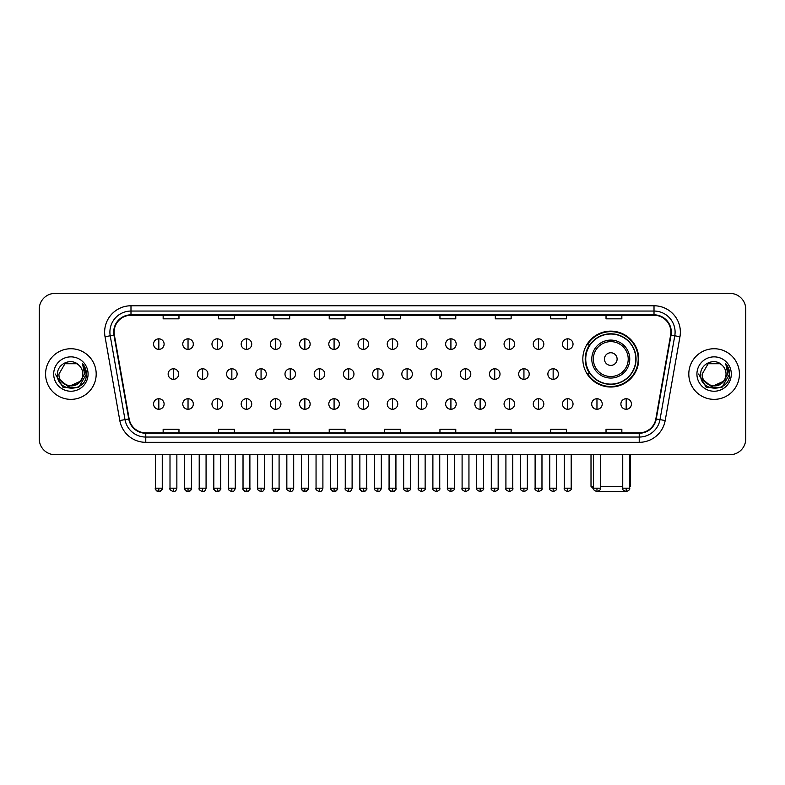 <?xml version="1.0" encoding="UTF-8"?>
<svg xmlns="http://www.w3.org/2000/svg" width="785" height="785" viewBox="0 0 785 785"><rect width="100%" height="100%" fill="white"/><g stroke="black" fill="none" stroke-linecap="round" stroke-linejoin="round"><path stroke-width="1.18" d="M582.833 359.069A27.946 27.946 0 0 0 610.779 387.015A27.946 27.946 0 0 0 638.725 359.069A27.946 27.946 0 0 0 610.779 331.133A27.946 27.946 0 0 0 582.833 359.069M589.535 373.307A25.571 25.571 0 0 1 589.535 344.841M39.25 309.192L39.25 438.893A15.818 15.818 0 0 0 55.068 454.711L729.932 454.711A15.818 15.818 0 0 0 745.75 438.893L745.75 309.192A15.818 15.818 0 0 0 729.932 293.384L55.068 293.384A15.818 15.818 0 0 0 39.25 309.192L39.25 438.893M45.579 374.043A25.306 25.306 0 0 0 70.885 399.359A25.306 25.306 0 0 0 96.192 374.043A25.306 25.306 0 0 0 70.885 348.736A25.306 25.306 0 0 0 45.579 374.043A25.306 25.306 0 0 0 70.885 399.359A25.306 25.306 0 0 0 96.192 374.043A25.306 25.306 0 0 0 70.885 348.736A25.306 25.306 0 0 0 45.579 374.043M688.808 374.043A25.306 25.306 0 0 0 714.114 399.359A25.306 25.306 0 0 0 739.421 374.043A25.306 25.306 0 0 0 714.114 348.736A25.306 25.306 0 0 0 688.808 374.043A25.306 25.306 0 0 0 714.114 399.359A25.306 25.306 0 0 0 739.421 374.043A25.306 25.306 0 0 0 714.114 348.736A25.306 25.306 0 0 0 688.808 374.043M114.119 332.134A16.868 16.868 0 0 1 130.987 315.256L654.013 315.256A16.868 16.868 0 0 1 670.625 335.058L655.848 418.896A16.868 16.868 0 0 1 639.226 432.829L145.774 432.829A16.868 16.868 0 0 1 129.152 418.896L114.374 335.058A16.868 16.868 0 0 1 114.119 332.134M113.697 332.134A17.29 17.29 0 0 0 113.962 335.136L128.74 418.964A17.29 17.29 0 0 0 145.774 433.251L639.226 433.251A17.29 17.29 0 0 0 656.26 418.964L671.038 335.136A17.29 17.29 0 0 0 654.013 314.834L130.987 314.834A17.29 17.29 0 0 0 113.697 332.134M105.033 336.706A26.366 26.366 0 0 1 130.987 305.767L654.013 305.767A26.366 26.366 0 0 1 679.967 336.706L665.189 420.544A26.366 26.366 0 0 1 639.226 442.328L145.774 442.328A26.366 26.366 0 0 1 119.811 420.544L105.033 336.706L110.224 335.794A21.087 21.087 0 0 1 130.987 311.046L654.013 311.046A21.087 21.087 0 0 1 674.776 335.794L659.999 419.622A21.087 21.087 0 0 1 639.226 437.049L145.774 437.049A21.087 21.087 0 0 1 125.001 419.622L110.224 335.794A21.087 21.087 0 0 1 109.9 332.134M729.932 293.384L55.068 293.384M55.068 454.711L729.932 454.711M745.75 438.893L745.75 309.192M656.26 418.964L659.999 419.622L674.776 335.794L679.967 336.706M384.591 315.256L384.591 318.828L400.409 318.828L400.409 315.256M329.229 315.256L329.229 318.828L345.047 318.828L345.047 315.256M273.867 315.256L273.867 318.828L289.685 318.828L289.685 315.256M218.515 315.256L218.515 318.828L234.332 318.828L234.332 315.256M163.152 315.256L163.152 318.828L178.97 318.828L178.97 315.256M439.953 315.256L439.953 318.828L455.771 318.828L455.771 315.256M495.315 315.256L495.315 318.828L511.133 318.828L511.133 315.256M550.668 315.256L550.668 318.828L566.485 318.828L566.485 315.256M606.03 315.256L606.03 318.828L621.848 318.828L621.848 315.256M400.409 432.829L400.409 429.267L384.591 429.267L384.591 432.829M345.047 432.829L345.047 429.267L329.229 429.267L329.229 432.829M289.685 432.829L289.685 429.267L273.867 429.267L273.867 432.829M234.332 432.829L234.332 429.267L218.515 429.267L218.515 432.829M178.97 432.829L178.97 429.267L163.152 429.267L163.152 432.829M455.771 432.829L455.771 429.267L439.953 429.267L439.953 432.829M511.133 432.829L511.133 429.267L495.315 429.267L495.315 432.829M566.485 432.829L566.485 429.267L550.668 429.267L550.668 432.829M621.848 432.829L621.848 429.267L606.03 429.267L606.03 432.829M80.011 381.706C73.692 390.253 58.345 384.787 58.973 374.043C58.237 389.419 83.534 389.419 82.798 374.043C83.534 389.419 58.237 389.419 58.973 374.043L64.929 363.73L76.842 363.73L78.686 365.045C71.376 357.381 57.295 363.69 57.433 374.043C56.088 392.441 85.918 392.922 86.399 374.936L86.428 374.043C86.379 370.137 85.084 366.703 82.523 363.749L84.574 374.043L80.011 381.706A11.912 11.912 0 0 0 82.798 374.043C83.534 389.419 58.237 389.419 58.973 374.043L64.929 363.73M82.798 374.043A11.912 11.912 0 0 0 78.686 365.045M80.776 381.068L68.344 386.701L57.805 377.909M53.694 374.043A17.191 17.191 0 0 0 70.885 391.234A17.191 17.191 0 0 0 88.077 374.043A17.191 17.191 0 0 0 70.885 356.861A17.191 17.191 0 0 0 53.694 374.043M82.523 363.749L86.419 374.494L85.693 369.342L86.419 374.494L85.693 369.342L86.419 374.494L82.641 363.877L86.419 374.494L82.641 363.877L86.428 374.043L78.657 387.505L63.114 387.505L55.342 374.043M82.641 363.877L86.419 374.504M625.37 491.528L596.188 491.528M600.388 486.347L622.74 486.347M629.599 486.347L630.551 486.347L629.599 487.299M617.108 359.069A6.329 6.329 0 0 0 610.779 352.75A6.329 6.329 0 0 0 604.45 359.069A6.329 6.329 0 0 0 610.779 365.398A6.329 6.329 0 0 0 617.108 359.069M629.756 359.069A18.977 18.977 0 0 0 610.779 340.091A18.977 18.977 0 0 0 591.792 359.069A18.977 18.977 0 0 0 610.779 378.056A18.977 18.977 0 0 0 629.756 359.069A18.977 18.977 0 0 1 610.779 378.056A18.977 18.977 0 0 1 591.792 359.069M635.821 359.069A25.041 25.041 0 0 0 610.779 334.027A25.041 25.041 0 0 0 585.738 359.069A25.041 25.041 0 0 0 610.779 384.12A25.041 25.041 0 0 0 635.821 359.069M591.007 454.711L591.007 486.347L593.538 486.347M638.195 359.069A27.416 27.416 0 0 1 587.347 373.307L589.888 373.307A25.277 25.277 0 0 0 627.5 378.027A25.277 25.277 0 0 0 627.5 340.121A25.277 25.277 0 0 0 589.888 344.841L587.347 344.841A27.416 27.416 0 0 1 638.195 359.069M158.825 338.826A5.269 5.269 0 0 0 153.556 344.095A5.269 5.269 0 0 0 158.825 349.374A5.269 5.269 0 0 0 164.104 344.095A5.269 5.269 0 0 0 158.825 338.826L158.825 349.374A5.269 5.269 0 0 0 164.104 344.095A5.269 5.269 0 0 0 158.825 338.826M188.037 338.826A5.269 5.269 0 0 0 182.768 344.095A5.269 5.269 0 0 0 188.037 349.374A5.269 5.269 0 0 0 193.306 344.095A5.269 5.269 0 0 0 188.037 338.826L188.037 349.374A5.269 5.269 0 0 0 193.306 344.095A5.269 5.269 0 0 0 188.037 338.826M217.249 338.826A5.269 5.269 0 0 0 211.97 344.095A5.269 5.269 0 0 0 217.249 349.374A5.269 5.269 0 0 0 222.518 344.095A5.269 5.269 0 0 0 217.249 338.826L217.249 349.374A5.269 5.269 0 0 0 222.518 344.095A5.269 5.269 0 0 0 217.249 338.826M246.451 338.826A5.269 5.269 0 0 0 241.181 344.095A5.269 5.269 0 0 0 246.451 349.374A5.269 5.269 0 0 0 251.73 344.095A5.269 5.269 0 0 0 246.451 338.826L246.451 349.374A5.269 5.269 0 0 0 251.73 344.095A5.269 5.269 0 0 0 246.451 338.826M275.663 338.826A5.269 5.269 0 0 0 270.393 344.095A5.269 5.269 0 0 0 275.663 349.374A5.269 5.269 0 0 0 280.932 344.095A5.269 5.269 0 0 0 275.663 338.826L275.663 349.374A5.269 5.269 0 0 0 280.932 344.095A5.269 5.269 0 0 0 275.663 338.826M304.874 338.826A5.269 5.269 0 0 0 299.605 344.095A5.269 5.269 0 0 0 304.874 349.374A5.269 5.269 0 0 0 310.144 344.095A5.269 5.269 0 0 0 304.874 338.826L304.874 349.374A5.269 5.269 0 0 0 310.144 344.095A5.269 5.269 0 0 0 304.874 338.826M334.086 338.826A5.269 5.269 0 0 0 328.807 344.095A5.269 5.269 0 0 0 334.086 349.374A5.269 5.269 0 0 0 339.355 344.095A5.269 5.269 0 0 0 334.086 338.826L334.086 349.374A5.269 5.269 0 0 0 339.355 344.095A5.269 5.269 0 0 0 334.086 338.826M363.288 338.826A5.269 5.269 0 0 0 358.019 344.095A5.269 5.269 0 0 0 363.288 349.374A5.269 5.269 0 0 0 368.567 344.095A5.269 5.269 0 0 0 363.288 338.826L363.288 349.374A5.269 5.269 0 0 0 368.567 344.095A5.269 5.269 0 0 0 363.288 338.826M392.5 338.826A5.269 5.269 0 0 0 387.231 344.095A5.269 5.269 0 0 0 392.5 349.374A5.269 5.269 0 0 0 397.769 344.095A5.269 5.269 0 0 0 392.5 338.826L392.5 349.374A5.269 5.269 0 0 0 397.769 344.095A5.269 5.269 0 0 0 392.5 338.826M421.712 338.826A5.269 5.269 0 0 0 416.433 344.095A5.269 5.269 0 0 0 421.712 349.374A5.269 5.269 0 0 0 426.981 344.095A5.269 5.269 0 0 0 421.712 338.826L421.712 349.374A5.269 5.269 0 0 0 426.981 344.095A5.269 5.269 0 0 0 421.712 338.826M450.914 338.826A5.269 5.269 0 0 0 445.644 344.095A5.269 5.269 0 0 0 450.914 349.374A5.269 5.269 0 0 0 456.193 344.095A5.269 5.269 0 0 0 450.914 338.826L450.914 349.374A5.269 5.269 0 0 0 456.193 344.095A5.269 5.269 0 0 0 450.914 338.826M480.126 338.826A5.269 5.269 0 0 0 474.856 344.095A5.269 5.269 0 0 0 480.126 349.374A5.269 5.269 0 0 0 485.395 344.095A5.269 5.269 0 0 0 480.126 338.826L480.126 349.374A5.269 5.269 0 0 0 485.395 344.095A5.269 5.269 0 0 0 480.126 338.826M509.337 338.826A5.269 5.269 0 0 0 504.068 344.095A5.269 5.269 0 0 0 509.337 349.374A5.269 5.269 0 0 0 514.607 344.095A5.269 5.269 0 0 0 509.337 338.826L509.337 349.374A5.269 5.269 0 0 0 514.607 344.095A5.269 5.269 0 0 0 509.337 338.826M538.549 338.826A5.269 5.269 0 0 0 533.27 344.095A5.269 5.269 0 0 0 538.549 349.374A5.269 5.269 0 0 0 543.819 344.095A5.269 5.269 0 0 0 538.549 338.826L538.549 349.374A5.269 5.269 0 0 0 543.819 344.095A5.269 5.269 0 0 0 538.549 338.826M567.751 338.826A5.269 5.269 0 0 0 562.482 344.095A5.269 5.269 0 0 0 567.751 349.374A5.269 5.269 0 0 0 573.03 344.095A5.269 5.269 0 0 0 567.751 338.826L567.751 349.374A5.269 5.269 0 0 0 573.03 344.095A5.269 5.269 0 0 0 567.751 338.826M173.436 368.773A5.269 5.269 0 0 0 168.157 374.043A5.269 5.269 0 0 0 173.436 379.322A5.269 5.269 0 0 0 178.705 374.043A5.269 5.269 0 0 0 173.436 368.773L173.436 379.322A5.269 5.269 0 0 0 178.705 374.043A5.269 5.269 0 0 0 173.436 368.773M202.638 368.773A5.269 5.269 0 0 0 197.369 374.043A5.269 5.269 0 0 0 202.638 379.322A5.269 5.269 0 0 0 207.917 374.043A5.269 5.269 0 0 0 202.638 368.773L202.638 379.322A5.269 5.269 0 0 0 207.917 374.043A5.269 5.269 0 0 0 202.638 368.773M231.85 368.773A5.269 5.269 0 0 0 226.58 374.043A5.269 5.269 0 0 0 231.85 379.322A5.269 5.269 0 0 0 237.119 374.043A5.269 5.269 0 0 0 231.85 368.773L231.85 379.322A5.269 5.269 0 0 0 237.119 374.043A5.269 5.269 0 0 0 231.85 368.773M261.062 368.773A5.269 5.269 0 0 0 255.782 374.043A5.269 5.269 0 0 0 261.062 379.322A5.269 5.269 0 0 0 266.331 374.043A5.269 5.269 0 0 0 261.062 368.773L261.062 379.322A5.269 5.269 0 0 0 266.331 374.043A5.269 5.269 0 0 0 261.062 368.773M290.264 368.773A5.269 5.269 0 0 0 284.994 374.043A5.269 5.269 0 0 0 290.264 379.322A5.269 5.269 0 0 0 295.543 374.043A5.269 5.269 0 0 0 290.264 368.773L290.264 379.322A5.269 5.269 0 0 0 295.543 374.043A5.269 5.269 0 0 0 290.264 368.773M319.475 368.773A5.269 5.269 0 0 0 314.206 374.043A5.269 5.269 0 0 0 319.475 379.322A5.269 5.269 0 0 0 324.754 374.043A5.269 5.269 0 0 0 319.475 368.773L319.475 379.322A5.269 5.269 0 0 0 324.754 374.043A5.269 5.269 0 0 0 319.475 368.773M348.687 368.773A5.269 5.269 0 0 0 343.418 374.043A5.269 5.269 0 0 0 348.687 379.322A5.269 5.269 0 0 0 353.957 374.043A5.269 5.269 0 0 0 348.687 368.773L348.687 379.322A5.269 5.269 0 0 0 353.957 374.043A5.269 5.269 0 0 0 348.687 368.773M377.899 368.773A5.269 5.269 0 0 0 372.62 374.043A5.269 5.269 0 0 0 377.899 379.322A5.269 5.269 0 0 0 383.168 374.043A5.269 5.269 0 0 0 377.899 368.773L377.899 379.322A5.269 5.269 0 0 0 383.168 374.043A5.269 5.269 0 0 0 377.899 368.773M407.101 368.773A5.269 5.269 0 0 0 401.832 374.043A5.269 5.269 0 0 0 407.101 379.322A5.269 5.269 0 0 0 412.38 374.043A5.269 5.269 0 0 0 407.101 368.773L407.101 379.322A5.269 5.269 0 0 0 412.38 374.043A5.269 5.269 0 0 0 407.101 368.773M436.313 368.773A5.269 5.269 0 0 0 431.043 374.043A5.269 5.269 0 0 0 436.313 379.322A5.269 5.269 0 0 0 441.582 374.043A5.269 5.269 0 0 0 436.313 368.773L436.313 379.322A5.269 5.269 0 0 0 441.582 374.043A5.269 5.269 0 0 0 436.313 368.773M465.525 368.773A5.269 5.269 0 0 0 460.245 374.043A5.269 5.269 0 0 0 465.525 379.322A5.269 5.269 0 0 0 470.794 374.043A5.269 5.269 0 0 0 465.525 368.773L465.525 379.322A5.269 5.269 0 0 0 470.794 374.043A5.269 5.269 0 0 0 465.525 368.773M494.736 368.773A5.269 5.269 0 0 0 489.457 374.043A5.269 5.269 0 0 0 494.736 379.322A5.269 5.269 0 0 0 500.006 374.043A5.269 5.269 0 0 0 494.736 368.773L494.736 379.322A5.269 5.269 0 0 0 500.006 374.043A5.269 5.269 0 0 0 494.736 368.773M523.938 368.773A5.269 5.269 0 0 0 518.669 374.043A5.269 5.269 0 0 0 523.938 379.322A5.269 5.269 0 0 0 529.218 374.043A5.269 5.269 0 0 0 523.938 368.773L523.938 379.322A5.269 5.269 0 0 0 529.218 374.043A5.269 5.269 0 0 0 523.938 368.773M553.15 368.773A5.269 5.269 0 0 0 547.881 374.043A5.269 5.269 0 0 0 553.15 379.322A5.269 5.269 0 0 0 558.42 374.043A5.269 5.269 0 0 0 553.15 368.773L553.15 379.322A5.269 5.269 0 0 0 558.42 374.043A5.269 5.269 0 0 0 553.15 368.773M158.825 398.721A5.269 5.269 0 0 0 153.556 403.99A5.269 5.269 0 0 0 158.825 409.27A5.269 5.269 0 0 0 164.104 403.99A5.269 5.269 0 0 0 158.825 398.721L158.825 409.27A5.269 5.269 0 0 0 164.104 403.99A5.269 5.269 0 0 0 158.825 398.721M188.037 398.721A5.269 5.269 0 0 0 182.768 403.99A5.269 5.269 0 0 0 188.037 409.27A5.269 5.269 0 0 0 193.306 403.99A5.269 5.269 0 0 0 188.037 398.721L188.037 409.27A5.269 5.269 0 0 0 193.306 403.99A5.269 5.269 0 0 0 188.037 398.721M217.249 398.721A5.269 5.269 0 0 0 211.97 403.99A5.269 5.269 0 0 0 217.249 409.27A5.269 5.269 0 0 0 222.518 403.99A5.269 5.269 0 0 0 217.249 398.721L217.249 409.27A5.269 5.269 0 0 0 222.518 403.99A5.269 5.269 0 0 0 217.249 398.721M246.451 398.721A5.269 5.269 0 0 0 241.181 403.99A5.269 5.269 0 0 0 246.451 409.27A5.269 5.269 0 0 0 251.73 403.99A5.269 5.269 0 0 0 246.451 398.721L246.451 409.27A5.269 5.269 0 0 0 251.73 403.99A5.269 5.269 0 0 0 246.451 398.721M275.663 398.721A5.269 5.269 0 0 0 270.393 403.99A5.269 5.269 0 0 0 275.663 409.27A5.269 5.269 0 0 0 280.932 403.99A5.269 5.269 0 0 0 275.663 398.721L275.663 409.27A5.269 5.269 0 0 0 280.932 403.99A5.269 5.269 0 0 0 275.663 398.721M304.874 398.721A5.269 5.269 0 0 0 299.605 403.99A5.269 5.269 0 0 0 304.874 409.27A5.269 5.269 0 0 0 310.144 403.99A5.269 5.269 0 0 0 304.874 398.721L304.874 409.27A5.269 5.269 0 0 0 310.144 403.99A5.269 5.269 0 0 0 304.874 398.721M334.086 398.721A5.269 5.269 0 0 0 328.807 403.99A5.269 5.269 0 0 0 334.086 409.27A5.269 5.269 0 0 0 339.355 403.99A5.269 5.269 0 0 0 334.086 398.721L334.086 409.27A5.269 5.269 0 0 0 339.355 403.99A5.269 5.269 0 0 0 334.086 398.721M363.288 398.721A5.269 5.269 0 0 0 358.019 403.99A5.269 5.269 0 0 0 363.288 409.27A5.269 5.269 0 0 0 368.567 403.99A5.269 5.269 0 0 0 363.288 398.721L363.288 409.27A5.269 5.269 0 0 0 368.567 403.99A5.269 5.269 0 0 0 363.288 398.721M392.5 398.721A5.269 5.269 0 0 0 387.231 403.99A5.269 5.269 0 0 0 392.5 409.27A5.269 5.269 0 0 0 397.769 403.99A5.269 5.269 0 0 0 392.5 398.721L392.5 409.27A5.269 5.269 0 0 0 397.769 403.99A5.269 5.269 0 0 0 392.5 398.721M421.712 398.721A5.269 5.269 0 0 0 416.433 403.99A5.269 5.269 0 0 0 421.712 409.27A5.269 5.269 0 0 0 426.981 403.99A5.269 5.269 0 0 0 421.712 398.721L421.712 409.27A5.269 5.269 0 0 0 426.981 403.99A5.269 5.269 0 0 0 421.712 398.721M450.914 398.721A5.269 5.269 0 0 0 445.644 403.99A5.269 5.269 0 0 0 450.914 409.27A5.269 5.269 0 0 0 456.193 403.99A5.269 5.269 0 0 0 450.914 398.721L450.914 409.27A5.269 5.269 0 0 0 456.193 403.99A5.269 5.269 0 0 0 450.914 398.721M480.126 398.721A5.269 5.269 0 0 0 474.856 403.99A5.269 5.269 0 0 0 480.126 409.27A5.269 5.269 0 0 0 485.395 403.99A5.269 5.269 0 0 0 480.126 398.721L480.126 409.27A5.269 5.269 0 0 0 485.395 403.99A5.269 5.269 0 0 0 480.126 398.721M509.337 398.721A5.269 5.269 0 0 0 504.068 403.99A5.269 5.269 0 0 0 509.337 409.27A5.269 5.269 0 0 0 514.607 403.99A5.269 5.269 0 0 0 509.337 398.721L509.337 409.27A5.269 5.269 0 0 0 514.607 403.99A5.269 5.269 0 0 0 509.337 398.721M538.549 398.721A5.269 5.269 0 0 0 533.27 403.99A5.269 5.269 0 0 0 538.549 409.27A5.269 5.269 0 0 0 543.819 403.99A5.269 5.269 0 0 0 538.549 398.721L538.549 409.27A5.269 5.269 0 0 0 543.819 403.99A5.269 5.269 0 0 0 538.549 398.721M567.751 398.721A5.269 5.269 0 0 0 562.482 403.99A5.269 5.269 0 0 0 567.751 409.27A5.269 5.269 0 0 0 573.03 403.99A5.269 5.269 0 0 0 567.751 398.721L567.751 409.27A5.269 5.269 0 0 0 573.03 403.99A5.269 5.269 0 0 0 567.751 398.721M596.963 398.721A5.269 5.269 0 0 0 591.694 403.99A5.269 5.269 0 0 0 596.963 409.27A5.269 5.269 0 0 0 602.232 403.99A5.269 5.269 0 0 0 596.963 398.721L596.963 409.27A5.269 5.269 0 0 0 602.232 403.99A5.269 5.269 0 0 0 596.963 398.721M626.175 398.721A5.269 5.269 0 0 0 620.896 403.99A5.269 5.269 0 0 0 626.175 409.27A5.269 5.269 0 0 0 631.444 403.99A5.269 5.269 0 0 0 626.175 398.721L626.175 409.27A5.269 5.269 0 0 0 631.444 403.99A5.269 5.269 0 0 0 626.175 398.721M726.027 374.043C726.763 389.419 701.466 389.419 702.202 374.043L708.158 363.73L720.071 363.73L721.925 365.045C714.605 357.381 700.534 363.69 700.662 374.043C699.327 392.441 729.147 392.922 729.628 374.936L729.658 374.043C729.608 370.137 728.313 366.703 725.752 363.749L727.813 374.043L723.25 381.706A11.912 11.912 0 0 0 726.027 374.043C726.763 389.419 701.466 389.419 702.202 374.043C701.466 389.419 726.763 389.419 726.027 374.043A11.912 11.912 0 0 0 721.925 365.045M723.25 381.706C716.921 390.253 701.584 384.787 702.202 374.043M724.005 381.068L711.573 386.701L701.034 377.909M696.923 374.043A17.191 17.191 0 0 0 714.114 391.234A17.191 17.191 0 0 0 731.306 374.043A17.191 17.191 0 0 0 714.114 356.861A17.191 17.191 0 0 0 696.923 374.043M725.752 363.749L729.648 374.494L728.922 369.342L729.648 374.494L728.922 369.342L729.648 374.494L725.87 363.877L729.648 374.494L725.87 363.877L729.658 374.043L721.886 387.505L706.343 387.505L698.571 374.043M725.87 363.877L729.648 374.504M654.013 305.767L654.013 314.834M110.224 335.794L113.962 335.136M145.774 442.328L145.774 433.251M639.226 433.251L639.226 442.328M119.811 420.544L128.74 418.964M671.038 335.136L674.776 335.794M130.987 305.767L130.987 314.834M659.999 419.622L665.189 420.544M628.216 359.069A17.437 17.437 0 0 0 610.779 341.632A17.437 17.437 0 0 0 593.342 359.069A17.437 17.437 0 0 0 610.779 376.506A17.437 17.437 0 0 0 628.216 359.069M173.436 488.191L170.002 488.191C169.315 489.29 170.453 490.429 173.436 491.616L173.436 488.191L176.861 488.191L176.861 454.711M202.638 488.191L199.213 488.191C198.517 489.29 199.665 490.429 202.638 491.616L202.638 488.191L206.072 488.191L206.072 454.711M231.85 488.191L228.425 488.191C227.728 489.29 228.867 490.429 231.85 491.616L231.85 488.191L235.274 488.191L235.274 454.711M261.062 488.191L257.637 488.191C256.94 489.29 258.079 490.429 261.062 491.616L261.062 488.191L264.486 488.191L264.486 454.711M290.264 488.191L286.839 488.191C286.142 489.29 287.29 490.429 290.264 491.616L290.264 488.191L293.698 488.191L293.698 454.711M319.475 488.191L316.051 488.191C315.354 489.29 316.502 490.429 319.475 491.616L319.475 488.191L322.9 488.191L322.9 454.711M348.687 488.191L345.263 488.191C344.566 489.29 345.704 490.429 348.687 491.616L348.687 488.191L352.112 488.191L352.112 454.711M377.899 488.191L374.465 488.191C373.778 489.29 374.916 490.429 377.899 491.616L377.899 488.191L381.324 488.191L381.324 454.711M407.101 488.191L403.676 488.191C402.98 489.29 404.128 490.429 407.101 491.616L407.101 488.191L410.535 488.191L410.535 454.711M436.313 488.191L432.888 488.191C432.192 489.29 433.33 490.429 436.313 491.616L436.313 488.191L439.737 488.191L439.737 454.711M465.525 488.191L462.1 488.191C461.403 489.29 462.542 490.429 465.525 491.616L465.525 488.191L468.949 488.191L468.949 454.711M494.736 488.191L491.302 488.191C490.605 489.29 491.753 490.429 494.736 491.616L494.736 488.191L498.161 488.191L498.161 454.711M523.938 488.191L520.514 488.191C519.817 489.29 520.965 490.429 523.938 491.616L523.938 488.191L527.363 488.191L527.363 454.711M553.15 488.191L549.726 488.191C549.029 489.29 550.167 490.429 553.15 491.616L553.15 488.191L556.575 488.191L556.575 454.711M158.825 488.191L155.401 488.191C154.704 489.29 155.852 490.429 158.825 491.616L158.825 488.191L162.26 488.191C162.946 489.29 161.808 490.429 158.825 491.616C157.137 491.783 155.999 490.635 155.401 488.191L155.401 454.711M188.037 488.191L184.612 488.191C183.916 489.29 185.054 490.429 188.037 491.616L188.037 488.191L191.462 488.191C192.158 489.29 191.02 490.429 188.037 491.616C186.349 491.783 185.211 490.635 184.612 488.191L184.612 454.711M217.249 488.191L213.814 488.191C213.127 489.29 214.266 490.429 217.249 491.616L217.249 488.191L220.673 488.191C221.37 489.29 220.222 490.429 217.249 491.616C215.561 491.783 214.413 490.635 213.814 488.191L213.814 454.711M246.451 488.191L243.026 488.191C242.329 489.29 243.478 490.429 246.451 491.616L246.451 488.191L249.885 488.191C250.582 489.29 249.434 490.429 246.451 491.616C244.773 491.783 243.625 490.635 243.026 488.191L243.026 454.711L243.026 488.191M275.663 488.191L272.238 488.191C271.541 489.29 272.68 490.429 275.663 491.616L275.663 488.191L279.087 488.191C279.784 489.29 278.646 490.429 275.663 491.616C273.975 491.783 272.837 490.635 272.238 488.191L272.238 454.711M304.874 488.191L301.45 488.191C300.753 489.29 301.891 490.429 304.874 491.616L304.874 488.191L308.299 488.191C308.996 489.29 307.857 490.429 304.874 491.616C303.187 491.783 302.048 490.635 301.45 488.191L301.45 454.711M334.086 488.191L330.652 488.191C329.955 489.29 331.103 490.429 334.086 491.616L334.086 488.191L337.511 488.191C338.207 489.29 337.059 490.429 334.086 491.616C332.398 491.783 331.25 490.635 330.652 488.191L330.652 454.711M363.288 488.191L359.864 488.191C359.167 489.29 360.315 490.429 363.288 491.616L363.288 488.191L366.723 488.191C367.409 489.29 366.271 490.429 363.288 491.616C361.6 491.783 360.462 490.635 359.864 488.191L359.864 454.711M392.5 488.191L389.075 488.191C388.379 489.29 389.517 490.429 392.5 491.616L392.5 488.191L395.925 488.191C396.621 489.29 395.483 490.429 392.5 491.616C390.812 491.783 389.674 490.635 389.075 488.191L389.075 454.711M421.712 488.191L418.277 488.191C417.591 489.29 418.729 490.429 421.712 491.616L421.712 488.191L425.136 488.191L425.136 454.711L425.136 488.191C425.833 489.29 424.685 490.429 421.712 491.616M450.914 488.191L447.489 488.191L447.489 454.711L447.489 488.191C446.793 489.29 447.941 490.429 450.914 491.616L450.914 488.191L454.348 488.191L454.348 454.711M480.126 488.191L476.701 488.191C476.004 489.29 477.143 490.429 480.126 491.616L480.126 488.191L483.55 488.191L483.55 454.711M509.337 488.191L505.913 488.191C505.216 489.29 506.354 490.429 509.337 491.616L509.337 488.191L512.762 488.191L512.762 454.711M538.549 488.191L535.115 488.191C534.418 489.29 535.566 490.429 538.549 491.616L538.549 488.191L541.974 488.191L541.974 454.711M567.751 488.191L564.327 488.191C563.63 489.29 564.778 490.429 567.751 491.616L567.751 488.191L571.186 488.191L571.186 454.711M596.963 488.191L593.538 488.191C592.842 489.29 593.98 490.429 596.963 491.616L596.963 488.191L600.388 488.191L600.388 454.711M626.175 488.191L622.74 488.191C622.054 489.29 623.192 490.429 626.175 491.616L626.175 488.191L629.599 488.191L629.599 454.711M630.551 454.711L630.551 486.347M593.627 488.967L591.007 486.347M170.002 488.191L170.002 454.711M176.861 488.191C176.262 490.635 175.124 491.783 173.436 491.616M199.213 488.191L199.213 454.711M206.072 488.191C205.474 490.635 204.326 491.783 202.638 491.616M228.425 488.191L228.425 454.711M235.274 488.191C234.676 490.635 233.537 491.783 231.85 491.616M257.637 488.191L257.637 454.711M264.486 488.191C263.888 490.635 262.749 491.783 261.062 491.616M286.839 488.191L286.839 454.711M293.698 488.191C293.099 490.635 291.951 491.783 290.264 491.616M316.051 488.191L316.051 454.711M322.9 488.191C322.311 490.635 321.163 491.783 319.475 491.616M345.263 488.191L345.263 454.711M352.112 488.191C351.513 490.635 350.375 491.783 348.687 491.616M374.465 488.191L374.465 454.711M381.324 488.191C380.725 490.635 379.587 491.783 377.899 491.616M403.676 488.191L403.676 454.711M410.535 488.191C411.222 489.29 410.084 490.429 407.101 491.616M432.888 488.191L432.888 454.711M439.737 488.191C440.434 489.29 439.296 490.429 436.313 491.616M462.1 488.191L462.1 454.711M468.949 488.191C469.646 489.29 468.498 490.429 465.525 491.616M491.302 488.191L491.302 454.711M498.161 488.191C498.858 489.29 497.71 490.429 494.736 491.616M520.514 488.191L520.514 454.711M527.363 488.191C528.06 489.29 526.921 490.429 523.938 491.616M549.726 488.191L549.726 454.711M556.575 488.191C557.271 489.29 556.133 490.429 553.15 491.616M158.825 491.616C160.513 491.783 161.661 490.635 162.26 488.191L162.26 454.711M188.037 491.616C189.725 491.783 190.863 490.635 191.462 488.191L191.462 454.711M217.249 491.616C218.936 491.783 220.075 490.635 220.673 488.191L220.673 454.711M246.451 491.616C248.138 491.783 249.287 490.635 249.885 488.191L249.885 454.711M275.663 491.616C277.35 491.783 278.489 490.635 279.087 488.191L279.087 454.711M304.874 491.616C306.562 491.783 307.7 490.635 308.299 488.191L308.299 454.711M334.086 491.616C335.764 491.783 336.912 490.635 337.511 488.191L337.511 454.711M363.288 491.616C364.976 491.783 366.124 490.635 366.723 488.191L366.723 454.711M392.5 491.616C394.188 491.783 395.326 490.635 395.925 488.191L395.925 454.711M418.277 488.191L418.277 454.711M454.348 488.191C455.045 489.29 453.897 490.429 450.914 491.616M476.701 488.191L476.701 454.711M483.55 488.191C484.247 489.29 483.109 490.429 480.126 491.616M505.913 488.191L505.913 454.711M512.762 488.191C513.459 489.29 512.32 490.429 509.337 491.616M535.115 488.191L535.115 454.711M541.974 488.191C542.67 489.29 541.522 490.429 538.549 491.616M564.327 488.191L564.327 454.711M571.186 488.191C571.872 489.29 570.734 490.429 567.751 491.616M593.538 488.191L593.538 454.711M600.388 488.191C601.084 489.29 599.946 490.429 596.963 491.616M622.74 488.191L622.74 454.711M629.599 488.191C630.296 489.29 629.148 490.429 626.175 491.616"/></g></svg>
